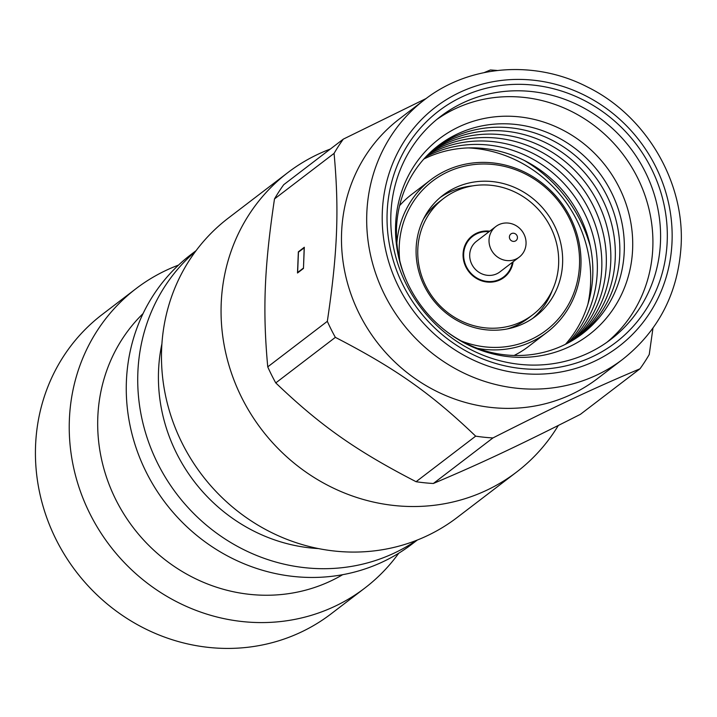 <?xml version="1.0" encoding="UTF-8"?>
<svg xmlns="http://www.w3.org/2000/svg" width="717" height="717" viewBox="0 0 717 717"><rect width="100%" height="100%" fill="white"/><g stroke="black" fill="none" stroke-linecap="round" stroke-linejoin="round"><path stroke-width="1.08" d="M558.31 425.477A188.419 176.884 -127.4 0 1 516.706 471.974A188.419 176.884 -127.4 0 1 224.824 348.614A188.419 176.884 -127.4 0 1 287.849 172.591A188.419 176.884 -127.4 0 1 330.385 149.019M516.706 471.974L457.123 517.522A188.419 176.884 -127.4 0 1 165.242 394.162A188.419 176.884 -127.4 0 1 228.266 218.138L287.849 172.591M318.473 548.586A165.385 155.266 -127.4 0 1 161.719 410.214A165.385 155.266 -127.4 0 1 161.917 343.784M196.1 250.636L190.83 254.66A182.136 170.987 52.6 0 0 129.902 424.814A182.136 170.987 52.6 0 0 412.051 544.06L417.321 540.035M416.541 540.34A182.136 170.987 -127.4 0 1 141.366 416.057A182.136 170.987 -127.4 0 1 195.598 251.308M342.672 574.693A165.385 155.266 -127.4 0 1 100.989 456.639A165.385 155.266 -127.4 0 1 143.068 313.58M398.76 553.201A188.419 176.884 -127.4 0 1 364.881 588.03L331.075 613.869A188.419 176.884 -127.4 0 1 39.193 490.518A188.419 176.884 -127.4 0 1 102.217 314.494L136.024 288.655A188.419 176.884 -127.4 0 1 178.515 265.093M364.881 588.03A188.419 176.884 -127.4 0 1 73 464.67A188.419 176.884 -127.4 0 1 136.024 288.655M590.449 246.971A137.754 129.32 52.6 0 0 524.315 160.456M468.246 147.908A125.609 117.92 -127.4 0 1 587.85 304.375M514.098 355.471A95.881 90.01 52.6 0 0 528.115 346.777L547.026 332.321A95.881 90.01 -127.4 0 1 507.502 348.946A95.881 90.01 -127.4 0 1 477.423 348.319M396.868 242.938A95.881 90.01 -127.4 0 1 430.558 179.976L411.657 194.424A95.881 90.01 52.6 0 0 399.593 205.671M433.355 483.482C480.551 463.558 517.799 446.046 580.403 414.336L639.994 368.789C592.798 388.713 555.541 406.234 492.938 437.935L433.355 483.482A188.419 176.884 -127.4 0 1 424.706 482.801A188.419 176.884 -127.4 0 1 416.075 481.707L475.667 436.151C430.989 393.382 395.443 368.359 335.359 337.357L275.767 382.914C320.445 425.683 355.99 450.706 416.075 481.707M497.275 70.49A188.419 176.884 52.6 0 0 490.374 69.979L484.172 72.596M343.318 139.125A188.419 176.884 52.6 0 0 334.077 153.384L274.494 198.932A188.419 176.884 -127.4 0 1 283.735 184.681L343.318 139.125L426.194 98.48M274.494 198.932C264.268 267.522 262.556 310.067 267.746 366.871L327.328 321.324C337.555 252.734 339.258 210.189 334.077 153.384M327.328 321.324A188.419 176.884 52.6 0 0 335.359 337.357M475.667 436.151A188.419 176.884 52.6 0 0 484.289 437.253A188.419 176.884 52.6 0 0 492.938 437.935M424.572 99.699L399.36 118.968A163.297 153.304 52.6 0 0 349.511 289.82A163.297 153.304 52.6 0 0 492.149 407.561A163.297 153.304 52.6 0 0 597.7 378.433L622.912 359.163A163.297 153.304 -127.4 0 1 517.36 388.291A163.297 153.304 -127.4 0 1 366.808 213.245A163.297 153.304 -127.4 0 1 424.572 99.699C469.142 64.853 534.515 59.717 587.151 86.847C645.443 115.24 684.538 180.953 681.15 244.882C678.381 292.366 658.968 330.465 622.912 359.163M652.963 328.126L649.235 354.539A188.419 176.884 52.6 0 1 639.994 368.789M275.767 382.914A188.419 176.884 -127.4 0 1 267.746 366.871M297.501 272.998L303.461 268.445L304.313 247.257L298.353 251.819L297.501 272.998M423.828 159.049A118.493 111.243 -127.4 0 1 483.518 148.446A118.493 111.243 -127.4 0 1 583.369 223.982A118.493 111.243 -127.4 0 1 565.444 344.312M425.764 156.924A118.493 111.243 -127.4 0 1 488.017 145.004A118.493 111.243 -127.4 0 1 588.451 221.947A118.493 111.243 -127.4 0 1 568.007 342.995M427.762 154.872A118.493 111.243 -127.4 0 1 492.516 141.563A118.493 111.243 -127.4 0 1 593.506 219.922A118.493 111.243 -127.4 0 1 570.508 341.615M429.797 152.873A118.493 111.243 -127.4 0 1 497.015 138.121A118.493 111.243 -127.4 0 1 598.543 217.887A118.493 111.243 -127.4 0 1 572.973 340.172M431.885 150.937A118.493 111.243 -127.4 0 1 501.515 134.688A118.493 111.243 -127.4 0 1 603.562 215.862A118.493 111.243 -127.4 0 1 575.384 338.666M434.018 149.064A118.493 111.243 -127.4 0 1 506.014 131.247A118.493 111.243 -127.4 0 1 608.563 213.845A118.493 111.243 -127.4 0 1 577.75 337.098M436.196 147.254A118.493 111.243 -127.4 0 1 510.513 127.805A118.493 111.243 -127.4 0 1 613.555 211.82A118.493 111.243 -127.4 0 1 580.071 335.466M405.508 278.42A118.493 111.243 -127.4 0 1 515.012 124.373A118.493 111.243 -127.4 0 1 624.256 251.389A118.493 111.243 -127.4 0 1 505.754 354.915A118.493 111.243 -127.4 0 1 445.445 330.671M518.938 116.826A123.315 115.769 -127.4 0 1 632.627 249.014A123.315 115.769 -127.4 0 1 509.303 356.752A123.315 115.769 -127.4 0 1 395.614 224.564A123.315 115.769 -127.4 0 1 518.938 116.826M436.725 119.515A140.263 131.677 -127.4 0 1 523.491 97.36A140.263 131.677 -127.4 0 1 645.21 196.064A140.263 131.677 -127.4 0 1 606.976 342.233M520.21 364.397A140.263 131.677 -127.4 0 1 397.684 263.264A140.263 131.677 -127.4 0 1 440.507 116.504A140.263 131.677 -127.4 0 1 531.172 91.489A140.263 131.677 -127.4 0 1 653.689 192.622A140.263 131.677 -127.4 0 1 610.875 339.374A140.263 131.677 -127.4 0 1 520.21 364.397M521.483 368.556A145.712 136.795 -127.4 0 1 387.144 212.357A145.712 136.795 -127.4 0 1 532.874 85.054A145.712 136.795 -127.4 0 1 667.204 241.253A145.712 136.795 -127.4 0 1 521.483 368.556M304.304 247.616L298.756 251.9M304.295 247.768L298.451 252.133L297.636 272.505L303.461 268.391M303.479 268.131L304.187 247.759M297.636 272.505L303.363 268.122M430.558 179.976A95.881 90.01 -127.4 0 1 470.083 163.351A95.881 90.01 -127.4 0 1 572.076 221.114A95.881 90.01 -127.4 0 1 547.026 332.321M399.736 260.513A93.793 88.048 -127.4 0 1 471.06 164.937A93.793 88.048 -127.4 0 1 577.696 242.606A93.793 88.048 -127.4 0 1 507.663 346.481A93.793 88.048 -127.4 0 1 461.21 340.942M504.239 329.462A76.208 71.539 -127.4 0 1 423.173 283.556A76.208 71.539 -127.4 0 1 443.088 195.167A76.208 71.539 -127.4 0 1 474.493 181.957A76.208 71.539 -127.4 0 1 555.558 227.863A76.208 71.539 -127.4 0 1 535.644 316.251A76.208 71.539 -127.4 0 1 504.239 329.462M440.283 197.435A76.208 71.539 -127.4 0 1 468.766 186.339A76.208 71.539 -127.4 0 1 472.646 185.873M552.377 290.161A76.208 71.539 -127.4 0 1 532.722 318.366M423.335 219.348A73.277 68.787 -127.4 0 1 439.136 201.88L443.715 198.376A73.277 68.787 -127.4 0 1 489.397 185.147A73.277 68.787 -127.4 0 1 554.815 237.309A73.277 68.787 -127.4 0 1 532.722 314.799A73.277 68.787 -127.4 0 1 487.04 328.019A73.277 68.787 -127.4 0 1 421.623 275.866A73.277 68.787 -127.4 0 1 443.715 198.376M532.722 314.799L528.133 318.303A73.277 68.787 -127.4 0 1 507.134 328.969M513.13 261.786A26.171 24.566 -127.4 0 1 504.114 277.371A26.171 24.566 -127.4 0 1 487.802 282.095A26.171 24.566 -127.4 0 1 464.437 263.471A26.171 24.566 -127.4 0 1 472.324 235.794A26.171 24.566 -127.4 0 1 488.636 231.071A26.171 24.566 -127.4 0 1 489.738 231.179M514.241 241.369A4.185 3.935 -127.4 0 1 509.482 237.901A4.185 3.935 -127.4 0 1 512.61 233.258A4.185 3.935 -127.4 0 1 517.369 236.727A4.185 3.935 -127.4 0 1 514.241 241.369M503.773 223.175A19.26 18.077 -127.4 0 1 524.27 234.782A19.26 18.077 -127.4 0 1 519.233 257.116A19.26 18.077 -127.4 0 1 511.293 260.459A19.26 18.077 -127.4 0 1 490.804 248.853A19.26 18.077 -127.4 0 1 495.841 226.518A19.26 18.077 -127.4 0 1 503.773 223.175M519.233 257.116L499.919 271.886A19.26 18.077 -127.4 0 1 491.979 275.229A19.26 18.077 -127.4 0 1 471.49 263.623A19.26 18.077 -127.4 0 1 476.518 241.279L495.841 226.518M512.422 262.323A25.543 23.975 -127.4 0 1 503.728 276.879A25.543 23.975 -127.4 0 1 493.206 281.306A25.543 23.975 -127.4 0 1 466.032 265.917A25.543 23.975 -127.4 0 1 472.709 236.296A25.543 23.975 -127.4 0 1 483.231 231.869A25.543 23.975 -127.4 0 1 489.03 231.716M672.035 241.746A150.731 141.509 -127.4 0 1 521.286 373.44A150.731 141.509 -127.4 0 1 382.322 211.856A150.731 141.509 -127.4 0 1 533.072 80.17A150.731 141.509 -127.4 0 1 672.035 241.746M468.461 239.541L472.709 236.296M499.48 280.123L503.728 276.879"/></g></svg>
